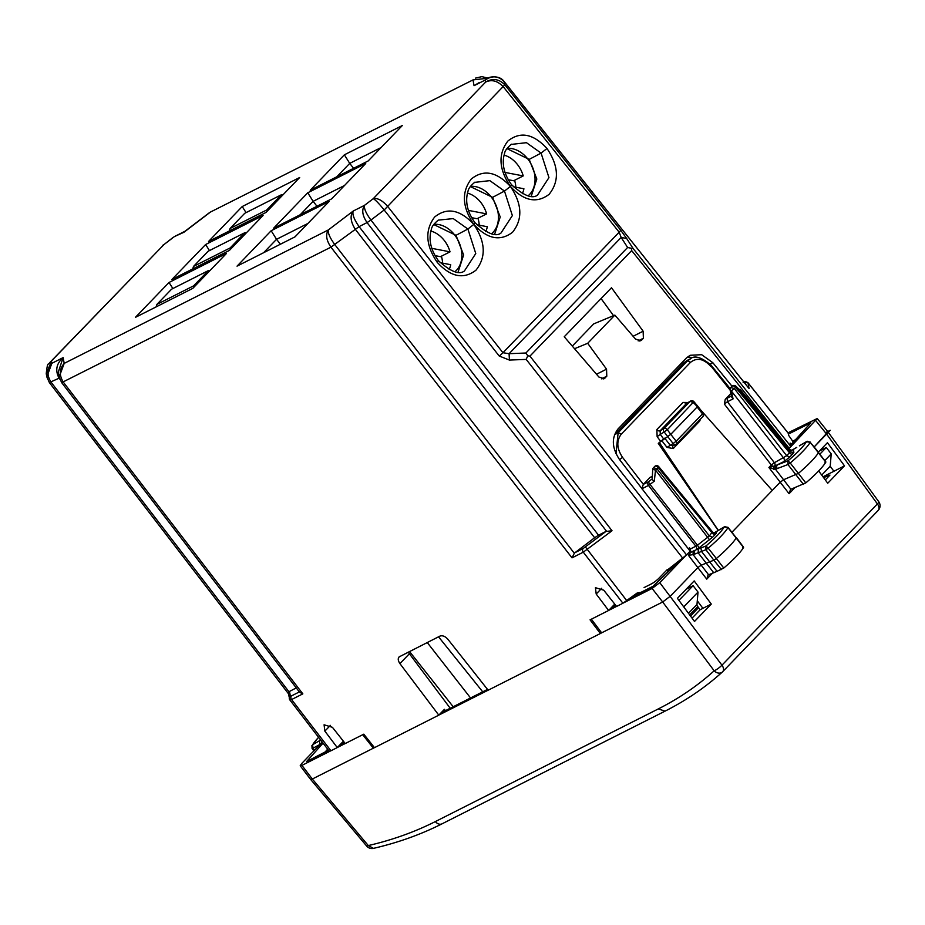 <?xml version="1.0" encoding="UTF-8"?>
<svg xmlns="http://www.w3.org/2000/svg" width="925" height="925" viewBox="0 0 925 925"><rect width="100%" height="100%" fill="white"/><g stroke="black" fill="none" stroke-linecap="round" stroke-linejoin="round"><path stroke-width="1.39" d="M793.326 442.081L788.655 435.374L788.123 433.085M173.114 237.401L163.933 244.605L174.351 236.615L183.959 232.256L210.461 212.045L472.987 79.908L210.461 212.045M748.487 387.829L504.264 81.747L504.842 84.823C499.061 78.914 492.69 77.989 485.706 82.024L485.324 79.989L474.062 85.678L485.324 79.989C492.192 75.318 498.506 75.908 504.264 81.747A6.822 1.156 141.4 0 0 504.229 81.643A6.822 1.156 141.4 0 1 504.229 81.643C499.176 74.335 488.007 77.33 487.984 78.139L481.89 76.636L475.542 78.105M791.465 444.162L790.123 443.063L790.678 446.255L788.944 448.671M601.077 298.567L613.529 315.656M494.69 234.106L500.217 216.97L492.597 197.349L470.316 186.561M531.285 196.135L536.824 179.011L529.192 159.389L506.912 148.601M458.095 272.066L463.622 254.93L456.002 235.32L433.721 224.532M821.712 475.068L830.199 466.258L833.922 471.276L844.502 465.842L827.736 483.232L818.671 470.952M487.787 78.243L472.987 79.908L474.062 85.678L479.266 82.545M266.007 212.438L299.677 177.508L242.223 206.541L208.553 241.471L266.007 212.438M307.759 192.782L273.627 228.186L331.589 198.898L365.722 163.494L307.759 192.782L313.136 201.338L344.516 185.486M271.164 230.741L329.127 201.453L294.994 236.858L237.031 266.146L271.164 230.741L276.54 239.309L263.613 252.71M344.354 154.822L402.317 125.523L368.185 160.938L310.222 190.226L344.354 154.822L349.731 163.378L336.804 176.791M192.816 288.357L135.362 317.391L169.032 282.472L226.486 253.438L192.816 288.357M263.082 215.479L205.627 244.512L171.958 279.431L229.412 250.398L263.082 215.479M527.782 355.801L529.933 356.125L631.671 250.583L631.393 248.316L627.612 247.484L621.161 237.448L619.172 232.187L502.957 352.737A6.822 1.075 141.8 0 1 499.199 356.009L509.409 360.068L526.175 359.397L527.782 355.801L525.874 353.015L627.612 247.484M499.199 356.009L384.176 209.987L504.842 84.823L620.594 230.094A6.822 1.11 141.5 0 1 619.172 232.187L503.42 86.915C497.743 80.868 491.834 79.238 485.706 82.024L373.261 198.678C375.319 199.731 378.961 203.5 384.176 209.987L370.937 220.046C366.022 213.328 363.872 208.426 364.496 205.338L373.261 198.678C377.573 197.777 382.464 200.448 387.933 206.714L502.957 352.737L509.097 353.685L621.161 237.448L626.641 238.465L633.093 248.49L631.393 248.316M529.933 356.125L686.523 554.919L690.131 551.173L619.507 459.517C611.853 447.92 611.344 437.745 617.993 428.98L686.431 357.987L690.073 355.292L701.659 354.691L712.828 362.704L732.022 386.257A2.729 1.734 43.9 0 1 735.548 387.309L736.103 386.465L740.971 391.263L740.786 390.257L789.638 449.538L788.933 449.654L792.02 450.221A2.729 2.058 63.2 0 1 791.812 450.406M574.518 348.713L587.687 343.291L606.546 369.179L606.788 376.209L604.175 378.672L598.938 377.065L564.238 336.769L611.494 287.756L643.141 331.208L633.105 336.284M587.687 343.291L614.859 315.101L635.533 339.105L640.771 340.712L641.626 340.076L643.384 338.249L643.141 331.208M687.275 357.177L694.779 357.489M686.523 554.919L668.775 568.944L666.971 572.714M572.286 346.112L593.723 323.877L614.859 315.101M819.504 450.938L826.291 447.503L819.932 454.094M824.811 460.558L831.228 453.897L826.291 447.503M831.228 453.897L830.199 466.258M353.581 168.315L349.731 163.378L381.112 147.526M316.986 206.275L313.136 201.338L300.209 214.75M280.391 244.235L276.54 239.309L307.921 223.445M59.212 377.123L61.744 382.719L59.177 376.926L64.207 363.386C59.281 369.006 59.027 375.307 63.455 382.314L302.845 693.866L291.583 699.554L330.942 750.776L337.267 747.573L343.406 741.214M296.266 687.923L288.935 691.727L51.106 382.222C46.689 375.215 46.932 368.913 51.869 363.305L46.84 376.845L49.36 382.534L59.073 378.198C55.003 370.451 56.356 363.583 63.131 357.605L58.275 372.081L59.177 376.926M606.546 531.251L367.052 222.59L359.085 226.613C354.032 219.352 352.078 214.161 353.234 211.027C349.87 215.606 350.529 221.642 355.188 229.146L594.636 537.737L575.072 552.607L583.108 548.548L605.91 531.47L612.026 530.753L370.937 220.046L367.052 222.59C362.392 215.698 361.548 209.952 364.496 205.338L353.234 211.027L328.387 229.909L64.207 363.386L63.131 357.605L51.869 363.305L51.488 361.259L46.262 373.688C46.921 366.797 47.684 363.571 48.539 364.011L163.933 244.605L49.626 362.727M174.351 236.615L184.838 231.319M605.91 531.47L598.533 535.205L359.085 226.613L330.942 247.16C326.282 240.269 325.438 234.522 328.387 229.909C327.774 232.996 329.913 237.898 334.827 244.616L574.332 553.277L572.02 557.856L583.282 552.167L622.918 603.239L637.267 592.937L641.152 592.254M242.223 206.541L246.062 212.623M169.032 282.472L172.871 288.542M205.627 244.512L209.466 250.583M670.949 568.84L670.856 567.245L670.29 569.476M688.466 613.287L696.987 604.441L698.017 592.081L693.091 585.687L686.292 589.121M408.179 652.137L450.221 708.249M601.377 632.469L600.371 633.521L590.058 619.843L608.615 610.477L596.197 594.012L595.434 587.687L603.759 590.196L616.593 606.442L622.918 603.239M330.942 750.776L329.231 751.181L289.872 699.959L291.583 699.554A2.729 2.058 63.2 0 1 291.398 695.935L299.342 691.923M575.072 552.607L574.332 553.277M600.371 633.521L488.157 690.212L447.931 639.325C445.203 636.284 442.532 635.209 439.907 636.111L399.091 656.912M337.267 747.573L324.86 731.12L324.085 724.795L332.41 727.304L345.245 743.538L363.803 734.173L374.475 747.666L438.797 715.152L444.428 709.325L445.468 710.643M399.866 656.345C397.704 657.86 397.715 660.277 399.912 663.595L438.797 715.152M525.874 353.015L509.097 353.685L509.409 360.068M678.938 600.371L693.091 585.687M683.748 606.893L698.017 592.081M608.615 610.477L614.755 604.106M288.935 691.727L288.762 694.085M302.845 693.866L299.654 692.328L61.744 382.719M594.636 537.737L598.533 535.205M283.142 194.666L281.443 194.736L244.732 213.293L230.094 228.475L229.308 230.984M267.452 210.946L266.805 209.929L230.094 228.475M266.805 209.929L281.443 194.736M209.952 270.586L208.252 270.667L171.541 289.213L156.903 304.394L156.117 306.903M194.262 286.866L193.614 285.848L208.252 270.667M193.614 285.848L156.903 304.394M192.712 268.944L193.498 266.435L208.137 251.253L244.847 232.707L246.547 232.626M230.857 248.906L230.209 247.888L193.498 266.435M230.209 247.888L244.847 232.707M440.057 262.654L450.718 264.7A25.229 19.043 -116.8 0 1 449.099 269.637M430.842 231.042A25.229 19.043 -116.8 0 1 450.036 251.843L431.778 248.339M476.664 224.694L487.313 226.729A25.229 19.043 -116.8 0 1 485.706 231.666M467.437 193.082A25.229 19.043 -116.8 0 1 486.631 213.883L468.374 210.38M513.259 186.723L523.908 188.769A25.229 19.043 -116.8 0 1 522.301 193.707M508.172 179.704L513.641 180.757L523.226 175.912L504.969 172.42M504.033 155.111A25.229 19.043 -116.8 0 1 523.226 175.912M486.631 213.883L477.046 218.716L471.577 217.664M450.036 251.843L440.45 256.676L434.981 255.635M514.589 180.271A26.594 20.084 -116.8 0 1 515.838 187.22M477.994 218.242A26.594 20.084 -116.8 0 1 479.243 225.18M441.398 256.202A26.594 20.084 -116.8 0 1 442.647 263.151M470.443 186.376A26.594 20.084 -116.8 0 1 494.979 202.98A26.594 20.084 -116.8 0 1 493.048 232.337A26.594 20.084 -116.8 0 1 491.533 233.724M433.848 224.336A26.594 20.084 -116.8 0 1 458.384 240.939A26.594 20.084 -116.8 0 1 456.453 270.297A26.594 20.084 -116.8 0 1 454.938 271.684M507.039 148.405A26.594 20.084 -116.8 0 1 531.574 165.02A26.594 20.084 -116.8 0 1 529.643 194.377A26.594 20.084 -116.8 0 1 528.129 195.765M742.648 547.554L743.55 547.473C740.439 552.56 733.849 559.417 723.766 568.054L717.048 571.326L701.497 551.439L700.953 547.958L699.011 548.722L698.213 549.566L698.259 552.953L713.822 572.852M700.953 547.958L705.925 546.004L705.902 549.704L698.259 552.711M695.172 553.913L693.126 554.653L693.033 551.173L695.276 550.19A2.729 2.347 68.6 0 0 695.172 553.913L698.121 552.757M725.235 526.568L724.206 526.996A37.948 6.348 141.9 0 1 705.925 546.004L708.192 548.167L705.902 549.704L713.857 560.203L706.214 563.198M693.033 551.173L690.674 552.491L688.397 555.289L693.126 554.653L701.196 565.163L706.064 563.256M690.674 552.491L690.455 548.941L689.634 547.877L688.165 548.618M699.011 548.722L696.005 549.82A2.729 2.058 63.2 0 0 695.843 546.212L697.415 545.218L699.127 547.785L712.574 537.228L709.359 535.945L697.415 545.218L650.021 484.411L648.471 485.452L695.843 546.212L690.455 548.941M714.701 533.193L712.736 532.164L658.75 466.651L657.004 468.79L653.466 467.738L654.68 466.489A2.729 1.734 43.9 0 1 658.207 467.541L712.169 533.031A2.729 1.734 -136.1 0 0 715.395 534.303C716.991 532.557 716.898 532.083 715.129 532.881L714.921 533.066M652.206 478.537L652.726 469.357L655.49 470.085L657.004 468.79L709.359 535.945L712.042 532.314M714.019 532.997L724.206 526.996L727.963 527.597A40.677 6.799 141.9 0 1 708.192 548.167L716.366 558.515A40.908 6.833 -38.1 0 0 736.254 537.83L728.01 527.354L724.506 526.741L713.938 532.973M717.048 571.326L707.822 575.107M708.515 574.668L701.196 565.163L697.866 567.615L670.324 596.186L662.682 601.99L600.452 633.44M689.807 551.462L689.634 547.877M623.843 602.73L652.102 588.45L659.756 582.646L685.668 555.763M727.073 527.678L727.963 527.597L743.55 547.473M721.454 569.592L713.857 560.203L716.366 558.515L723.766 568.054M708.18 574.83L706.746 579.143L688.397 555.289M722.83 671.55L878.01 510.577A6.822 4.324 -136.1 0 0 878.149 510.45A6.822 4.324 -136.1 0 0 877.409 503.928A6.822 1.33 -36 0 0 878.75 501.708L827.968 431.894L814.208 446.925L830.245 430.287L826.788 432.033M824.927 462.257L825.805 462.199C822.591 467.356 815.931 474.259 805.802 482.896L790.517 489.417L789.083 493.719L780.203 482.203L731.976 532.233M694.189 580.923L711.267 604.06L694.502 621.461L677.424 598.325L694.189 580.923M844.502 465.842L827.436 442.705L818.394 452.082M614.489 434.762L618.143 432.75L615.981 453.655M690.952 358.518L687.113 361.189L618.143 432.75L621.38 434.033C616.293 440.728 616.686 448.509 622.548 457.378L643.326 484.353L641.881 488.782M642.008 488.712L648.471 485.452A2.729 2.058 -116.8 0 1 648.309 481.844L651.686 479.277L654.333 481.139L655.49 470.085L709.579 539.842M616.57 606.407L608.696 610.384M591.341 619.16L601.643 632.827M345.222 743.515L337.347 747.493M330.19 751.112L301.92 765.391L312.326 779.023L310.615 779.428L366.716 846.109A6.822 6.822 0 0 0 373.469 848.364L368.3 845.566A6.822 0.948 139.9 0 1 366.716 846.109M362.692 734.693L373.353 748.186L312.326 779.023L368.3 845.566C392.362 839.993 414.712 831.991 435.363 821.573L658.334 708.908L665.029 711.152L442.058 823.817A6.822 5.145 -116.8 0 1 435.363 821.573M322.293 742.139L301.596 763.611L300.209 765.796L301.92 765.391M725.235 399.38L724.368 404.086L727.408 401.751L727.247 398.155L725.235 399.38L730.889 393.518M643.326 484.353L650.055 477.369L651.79 476.606M718.205 530.453L658.276 443.376L664.728 438.161L670.07 445.064L673.169 445.677M658.276 443.376L670.775 434.334L667.283 429.709L693.923 401.681A2.729 2.729 0 0 0 690.42 401.115A2.729 2.081 58.7 0 0 690.096 401.369L693.403 402.606L696.999 406.283M659.467 442.763L718.32 530.395M700.93 410.261L772.259 490.435M724.368 404.086L771.311 465.021L768.918 467.507L775.162 469.345L775.416 465.738L768.918 467.507L780.203 482.203L783.556 479.74L798.402 473.369A40.908 6.833 141.9 0 0 818.509 452.568L825.863 461.945M789.938 447.596L817.226 418.528L787.984 432.854M614.79 434.438L683.76 362.889L687.055 360.461M488.134 690.189L438.878 715.071M374.44 747.631L373.353 748.186L374.197 747.308M878.75 501.708A6.822 6.822 0 0 1 878.149 510.45L722.702 671.689A6.822 4.324 -136.1 0 1 722.564 671.827A6.822 5.272 -132.1 0 1 722.367 672.024A6.822 5.272 -132.1 0 1 714.169 670.798L662.67 601.99M773.554 469.403L773.416 466.42A2.729 1.734 -136.1 0 1 771.311 465.021L774.387 462.72A2.729 2.058 -116.8 0 1 774.768 466.038L775.162 469.345M656.843 429.547A2.729 1.734 43.9 0 0 660.161 430.796L660.253 434.392L657.143 436.658L656.843 429.547L682.985 402.433L686.997 403.254M730.773 387.552L734.334 388.569L731.282 390.893A2.729 1.48 167.5 0 1 730.114 390.003L731.687 397.091L733.062 398.895L727.408 401.751L774.387 462.72L786.689 455.724L789.915 456.996L793.87 452.394L793.419 449.966M740.358 390.651L735.895 386.211A2.729 2.162 134.6 0 1 736.103 386.465L790.089 451.978L793.87 452.394M791.916 450.221L796.737 447.365M319.599 744.937L319.726 740.578L312.638 744.729L313.008 748.221L312.141 748.279M318.582 737.329A37.948 6.348 141.9 0 0 312.638 744.729L318.547 737.271M314.523 750.198L313.008 748.221L320.212 744.301M775.416 465.738L783.799 461.644A2.729 2.058 63.2 0 0 783.637 458.048L731.282 390.893L733.062 398.895M800.437 445.237L806.461 441.711A37.948 6.348 141.9 0 1 787.984 460.835L790.228 463.009L787.938 464.535L803.501 484.434M777.335 468.582A2.729 2.37 -110.9 0 1 777.451 464.847L787.984 460.835L787.938 464.535L775.485 469.229L790.875 489.244M663.526 438.774L660.253 434.392L664.185 431.998A2.729 2.081 58.7 0 1 663.977 428.483L690.096 401.369L686.304 403.682L660.161 430.796L663.977 428.483A2.729 1.734 43.9 0 1 667.283 429.709L664.185 431.998L673.111 443.538L666.994 447.376L673.215 448.59L699.566 421.257L700.618 418.921M818.567 452.29L810.219 442.323L825.805 462.199M799.373 445.862L800.53 445.11M805.802 482.896L790.228 463.009A40.677 6.799 141.9 0 0 810.219 442.323L806.461 441.711L807.548 441.283M789.638 449.538L790.089 451.978L786.689 455.724L734.334 388.569L735.548 387.309L789.511 452.799A2.729 1.734 -136.1 0 0 792.737 454.071M697.126 407L670.775 434.334L676.163 441.213L702.514 413.88L697.126 407M697.3 600.811L702.919 608.349L711.267 604.06M696.537 604.915L700.132 609.76L692.05 618.143M700.132 609.76L702.919 608.349M823.608 477.635L829.956 475.08M825.297 479.925L829.737 475.323M822.996 476.803L833.922 471.276M697.762 606.557L689.622 614.847M698.548 607.621A2425.824 405.393 141.9 0 1 690.524 616.073M453.181 706.746L409.498 651.478M482.723 691.819L438.531 636.805M470.559 697.97L427.234 642.517M614.165 604.707L614.859 605.551M679.574 560.619L653.154 586.196M790.54 445.515L810.843 422.771L790.493 445.26M328.641 750.418L306.591 761.553L328.502 750.233M667.445 569.395L659.109 578.044A6.822 1.145 141.9 0 1 651.466 583.86L644.089 587.583M826.372 432.241L825.482 432.692M780.226 482.179L736.046 528.013M747.862 382.638L788.25 433.235M744.22 382.43L748.001 382.788L749.077 388.569M626.641 238.465L620.594 230.094M633.093 248.49L790.678 446.255M744.197 382.337L743.145 382.522M631.671 250.583L789.256 448.347M710.111 364.08L712.828 362.704M605.031 378.036L603.158 378.984M606.788 376.209L601.562 378.845M606.546 369.179L596.509 374.243M641.626 340.076L639.753 341.024M643.384 338.249L638.157 340.886M474.537 182.387L489.857 180.641L504.483 191.059L492.597 197.349M529.192 159.389L541.079 153.088L546.999 148.497C533.228 133.605 520.174 131.142 507.825 141.097C497.951 154.186 498.818 169.298 510.427 186.445L504.483 191.059L512.357 215.583L501.003 233.008C495.858 237.135 487.163 233.69 474.941 222.671L473.831 224.405C460.037 209.536 446.983 207.061 434.634 217.028C424.76 230.117 425.627 245.229 437.236 262.365L438.346 260.63C430.622 249.843 428.321 239.321 431.443 229.065C431.848 226.498 434.137 223.515 438.3 220.127L437.941 220.347M537.541 195.071L548.953 177.623L541.079 153.088L526.452 142.681L511.132 144.427M438.323 220.115L453.262 218.601L467.888 229.018L456.002 235.32M511.49 144.208C507.328 147.595 505.038 150.567 504.634 153.134C501.512 163.401 503.813 173.923 511.537 184.711L510.427 186.445C496.632 171.564 483.578 169.102 471.23 179.068C461.355 192.146 462.222 207.258 473.831 224.405L467.888 229.018L475.762 253.542L464.408 270.979C459.262 275.095 450.567 271.649 438.346 260.63M572.02 557.856L330.942 247.16L61.697 382.626M526.175 359.397L682.766 558.191M583.108 548.548A2.729 2.058 63.2 0 0 583.282 552.167L612.026 530.753M585.444 547.022L626.815 600.707M546.999 148.497C558.781 166.014 559.498 181.288 549.126 194.308C536.789 203.708 523.885 201.095 510.427 186.445C522.186 203.974 522.903 219.248 512.531 232.267C500.194 241.679 487.29 239.055 473.831 224.405C485.59 241.945 486.307 257.208 475.936 270.227C463.598 279.639 450.695 277.014 437.236 262.365M59.767 379.1L59.431 378.036M49.36 382.534L46.874 377.018M596.197 594.012L601.736 588.265M324.86 731.12L330.398 725.373M289.467 691.368L290.358 696.12A2.729 2.682 169.5 0 0 289.328 698.745L289.328 698.745A2.729 2.682 169.5 0 0 289.837 699.867M290.358 696.12L291.398 695.935M399.912 663.595L409.243 653.917M715.395 534.303L712.574 537.228M696.005 549.82L699.127 547.785M659.756 582.646L721.962 665.179L877.409 503.928L826.592 434.079L815.85 420.713M654.333 481.139L650.021 484.411L648.309 481.844L643.303 484.376M794.864 487.718L789.083 493.719M712.585 573.072L706.746 579.143M652.102 588.45L662.682 601.99M622.548 457.378L619.6 459.621M651.963 476.618L651.269 476.965A2.729 2.058 -116.8 0 1 651.697 476.653L651.478 476.78M665.029 711.152C686.188 700.456 705.301 687.414 722.367 672.024A6.822 6.822 0 0 0 722.702 671.689A6.822 4.324 -136.1 0 0 721.962 665.179A6.822 1.399 -36.8 0 1 714.169 670.798C697.577 685.772 678.962 698.479 658.334 708.908M657.143 436.658L660.473 441.098M682.985 402.433L688.142 402.502M710.4 365.363L730.149 390.142M710.55 366.092C703.405 358.553 696.675 357.351 690.362 362.484L621.38 434.033M666.994 447.376L661.664 440.485M683.76 362.889L687.113 361.189A2.729 1.734 43.9 0 1 690.362 362.484M651.269 476.965L650.055 477.369M731.455 396.027L727.247 398.155M699.566 421.257L699.103 420.493M672.81 445.966A2.729 1.734 -136.1 0 0 673.215 448.59M740.728 390.188L740.786 390.257A2.729 2.682 -10.5 0 0 739.017 389.298M319.726 740.578L320.836 740.254M676.233 444.139A2.729 2.058 -116.8 0 1 675.805 444.451A2.729 2.058 -116.8 0 1 673.111 443.538L676.163 441.213A2.729 1.734 43.9 0 1 676.533 443.908A2.729 1.734 43.9 0 1 676.233 444.139M791.569 450.429L796.61 447.48M783.799 461.644L789.915 456.996M672.741 446L675.805 444.451A2.729 2.729 0 0 0 676.533 443.908L702.884 416.574A2.729 1.734 43.9 0 0 702.514 413.88L703.069 413.001L697.681 406.121M487.625 689.541L440.566 713.325M652.981 586.543L630.549 597.874M615.738 605.355L611.471 607.505M810.843 422.771L788.412 434.103M792.621 441.19L795.373 439.791M344.389 742.463L340.123 744.613M323.045 743.133L306.591 761.553M327.67 749.146L325.195 751.909M743.573 382.21C744.186 381.25 745.643 381.412 747.967 382.696L788.216 433.143M474.941 222.671C467.217 211.883 464.917 201.361 468.038 191.105C468.443 188.538 470.733 185.555 474.895 182.167L474.918 182.144M504.217 81.643L748.799 388.188M185.127 231.134L209.223 212.831M46.828 376.845L46.285 373.873M163.598 244.628L162.777 245.345M537.598 195.048C532.453 199.176 523.758 195.73 511.537 184.711M288.322 693.322L289.872 699.959M49.395 382.626L288.38 693.634M653.466 467.738A2.729 2.729 0 0 0 652.726 469.357M658.75 466.651A2.729 2.729 0 0 0 654.646 466.512M743.596 547.23L736.312 537.564M300.197 765.773L310.603 779.405M690.339 358.808L686.951 360.519M730.16 388.616L711.082 365.19C701.52 357.212 694.606 355.084 690.327 358.819M817.214 418.505L827.956 431.871M738.971 389.24A2.729 2.729 0 0 1 740.775 390.223L789.626 449.504L791.592 450.533M442.058 823.817C420.898 834.5 398.028 842.675 373.469 848.364M686.616 403.427L690.42 401.115M730.831 387.483A2.729 2.729 0 0 0 730.114 390.015M730.808 387.517L732.01 386.268A2.729 2.729 0 0 1 735.895 386.211M697.658 406.098L693.923 401.681M702.884 416.574A2.729 2.729 0 0 0 703.069 413.001M799.894 445.48L806.773 441.456L810.265 442.069M311.933 745.481L312.083 748.522M312.083 748.533L313.864 750.88M487.51 689.403L440.947 712.932M678.696 561.29L653.085 586.242L631.532 597.122M615.599 605.17L611.945 607.02M344.25 742.278L340.597 744.116"/></g></svg>
